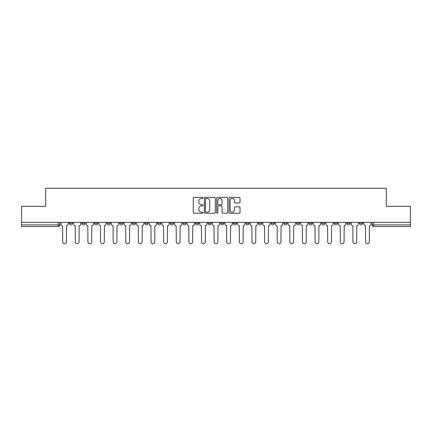 <?xml version="1.0" encoding="UTF-8"?>
<svg xmlns="http://www.w3.org/2000/svg" width="432" height="432" viewBox="0 0 432 432"><rect width="100%" height="100%" fill="white"/><g stroke="black" fill="none" stroke-linecap="round" stroke-linejoin="round"><path stroke-width="0.65" d="M203.056 197.937A0.556 0.556 0 0 0 202.5 197.381L194.065 197.381A0.794 0.794 0 0 0 193.271 198.175L193.271 212.468A0.794 0.794 0 0 0 194.065 213.262L202.5 213.262A0.556 0.556 0 0 0 203.056 212.706A0.556 0.556 0 0 0 202.5 212.15L201.409 212.15A2.543 2.543 0 0 1 198.866 209.612L198.866 208.418A2.543 2.543 0 0 1 201.409 205.875L202.5 205.875A0.556 0.556 0 0 0 203.056 205.319A0.556 0.556 0 0 0 202.5 204.768L201.409 204.768A2.543 2.543 0 0 1 198.866 202.225L198.866 201.031A2.543 2.543 0 0 1 201.409 198.493L202.5 198.493A0.556 0.556 0 0 0 203.056 197.937M334.276 223.279L334.276 222.394L334.276 223.279A1.62 1.62 0 0 0 335.891 224.899A1.62 1.62 0 0 1 334.276 223.279L337.511 223.279A1.62 1.62 0 0 1 335.891 224.899M321.656 223.279L321.656 222.394L321.656 223.279A1.62 1.62 0 0 0 323.271 224.899A1.62 1.62 0 0 1 321.656 223.279L324.891 223.279A1.62 1.62 0 0 1 323.271 224.899M283.792 222.394L283.792 223.279L287.032 223.279A1.62 1.62 0 0 1 285.412 224.899A1.62 1.62 0 0 1 283.792 223.279L283.792 222.394M271.172 222.394L271.172 223.279L274.406 223.279A1.62 1.62 0 0 1 272.792 224.899A1.62 1.62 0 0 1 271.172 223.279L271.172 222.394M208.073 222.394L208.073 223.279L211.307 223.279A1.62 1.62 0 0 1 209.687 224.899A1.62 1.62 0 0 1 208.073 223.279L208.073 222.394M170.213 222.394L170.213 223.279L173.448 223.279A1.62 1.62 0 0 1 171.828 224.899A1.62 1.62 0 0 1 170.213 223.279L170.213 222.394M144.968 222.394L144.968 223.279L148.208 223.279A1.62 1.62 0 0 1 146.588 224.899A1.62 1.62 0 0 1 144.968 223.279L144.968 222.394M132.349 222.394L132.349 223.279L135.589 223.279A1.62 1.62 0 0 1 133.969 224.899A1.62 1.62 0 0 1 132.349 223.279L132.349 222.394M107.109 223.279L107.109 222.394L107.109 223.279A1.62 1.62 0 0 0 108.729 224.899A1.62 1.62 0 0 1 107.109 223.279L110.344 223.279A1.62 1.62 0 0 1 108.729 224.899M81.869 223.279L81.869 222.394L81.869 223.279A1.62 1.62 0 0 0 83.489 224.899A1.62 1.62 0 0 1 81.869 223.279L85.104 223.279A1.62 1.62 0 0 1 83.489 224.899A1.62 1.62 0 0 0 85.104 223.279L85.104 222.394L85.104 223.279M239.209 202.981A0.794 0.794 0 0 0 240.003 202.187L240.003 198.175A0.794 0.794 0 0 0 239.209 197.381L229.835 197.381A0.794 0.794 0 0 0 229.041 198.175L229.041 212.468A0.794 0.794 0 0 0 229.835 213.262L239.209 213.262A0.794 0.794 0 0 0 240.003 212.468L240.003 207.625A0.794 0.794 0 0 0 239.209 206.831L235.197 206.831A0.794 0.794 0 0 0 234.403 207.625L234.403 210.028A2.122 2.122 0 0 1 232.281 212.15A2.122 2.122 0 0 1 230.153 210.028L230.153 200.615A2.122 2.122 0 0 1 232.281 198.493A2.122 2.122 0 0 1 234.403 200.615L234.403 202.187A0.794 0.794 0 0 0 235.197 202.981L239.209 202.981M21.6 222.394L21.6 206.291L45.706 206.291L45.706 188.249L386.294 188.249L386.294 206.291L410.4 206.291L410.4 222.394L21.6 222.394L21.6 224.899L59.864 224.899L59.864 222.394L59.864 224.899A1.62 1.62 0 0 1 58.25 226.519L21.6 226.519L21.6 224.899M215.303 198.175A0.794 0.794 0 0 0 214.51 197.381L205.141 197.381A0.794 0.794 0 0 0 204.347 198.175L204.347 212.468A0.794 0.794 0 0 0 205.141 213.262L214.51 213.262A0.794 0.794 0 0 0 215.303 212.468L215.303 198.175M217.49 197.381L226.859 197.381A0.794 0.794 0 0 1 227.653 198.175L227.653 212.468A0.794 0.794 0 0 1 226.859 213.262L222.847 213.262A0.794 0.794 0 0 1 222.053 212.468L222.053 206.669A0.794 0.794 0 0 0 221.26 205.875L218.603 205.875A0.794 0.794 0 0 0 217.809 206.669L217.809 212.706A0.556 0.556 0 0 1 217.253 213.262A0.556 0.556 0 0 1 216.697 212.706L216.697 198.175A0.794 0.794 0 0 1 217.49 197.381M372.136 222.394L372.136 224.899L410.4 224.899L410.4 226.519L373.75 226.519A1.62 1.62 0 0 1 372.136 224.899M410.4 222.394L410.4 224.899M362.75 223.279L362.75 222.394L362.75 223.279A1.62 1.62 0 0 1 361.13 224.899A1.62 1.62 0 0 1 359.516 223.279L362.75 223.279A1.62 1.62 0 0 1 361.13 224.899M359.516 222.394L359.516 223.279M350.131 222.394L350.131 223.279A1.62 1.62 0 0 1 348.511 224.899A1.62 1.62 0 0 1 346.896 223.279L350.131 223.279A1.62 1.62 0 0 1 348.511 224.899M346.896 222.394L346.896 223.279M337.511 222.394L337.511 223.279L337.511 222.394M324.891 222.394L324.891 223.279L324.891 222.394M312.271 222.394L312.271 223.279A1.62 1.62 0 0 1 310.651 224.899A1.62 1.62 0 0 1 309.031 223.279L312.271 223.279L312.271 222.394M309.031 222.394L309.031 223.279M299.651 223.279L299.651 222.394L299.651 223.279A1.62 1.62 0 0 1 298.031 224.899A1.62 1.62 0 0 1 296.411 223.279L299.651 223.279A1.62 1.62 0 0 1 298.031 224.899M296.411 222.394L296.411 223.279M287.032 222.394L287.032 223.279M274.406 222.394L274.406 223.279M261.787 222.394L261.787 223.279A1.62 1.62 0 0 1 260.172 224.899A1.62 1.62 0 0 1 258.552 223.279L261.787 223.279M258.552 222.394L258.552 223.279M249.167 222.394L249.167 223.279A1.62 1.62 0 0 1 247.552 224.899A1.62 1.62 0 0 1 245.932 223.279L249.167 223.279A1.62 1.62 0 0 1 247.552 224.899M245.932 222.394L245.932 223.279M236.547 222.394L236.547 223.279A1.62 1.62 0 0 1 234.932 224.899A1.62 1.62 0 0 1 233.312 223.279A1.62 1.62 0 0 0 234.932 224.899M233.312 222.394L233.312 223.279L236.547 223.279M223.927 222.394L223.927 223.279A1.62 1.62 0 0 1 222.313 224.899A1.62 1.62 0 0 1 220.693 223.279A1.62 1.62 0 0 0 222.313 224.899M220.693 222.394L220.693 223.279L223.927 223.279M211.307 222.394L211.307 223.279A1.62 1.62 0 0 1 209.687 224.899M198.688 222.394L198.688 223.279A1.62 1.62 0 0 1 197.068 224.899A1.62 1.62 0 0 1 195.453 223.279L198.688 223.279M195.453 222.394L195.453 223.279M182.833 222.394L182.833 223.279L186.068 223.279L186.068 222.394L186.068 223.279A1.62 1.62 0 0 1 184.448 224.899A1.62 1.62 0 0 1 182.833 223.279A1.62 1.62 0 0 0 184.448 224.899M173.448 222.394L173.448 223.279M160.828 222.394L160.828 223.279A1.62 1.62 0 0 1 159.208 224.899A1.62 1.62 0 0 1 157.594 223.279L160.828 223.279L160.828 222.394M157.594 222.394L157.594 223.279M148.208 223.279L148.208 222.394L148.208 223.279A1.62 1.62 0 0 1 146.588 224.899M135.589 223.279L135.589 222.394L135.589 223.279A1.62 1.62 0 0 1 133.969 224.899M122.969 222.394L122.969 223.279A1.62 1.62 0 0 1 121.349 224.899A1.62 1.62 0 0 1 119.729 223.279A1.62 1.62 0 0 0 121.349 224.899A1.62 1.62 0 0 0 122.969 223.279L122.969 222.394M119.729 222.394L119.729 223.279L122.969 223.279M110.344 222.394L110.344 223.279M97.724 222.394L97.724 223.279A1.62 1.62 0 0 1 96.109 224.899A1.62 1.62 0 0 1 94.489 223.279A1.62 1.62 0 0 0 96.109 224.899M94.489 222.394L94.489 223.279L97.724 223.279M72.484 222.394L72.484 223.279A1.62 1.62 0 0 1 70.87 224.899A1.62 1.62 0 0 1 69.25 223.279A1.62 1.62 0 0 0 70.87 224.899A1.62 1.62 0 0 0 72.484 223.279L72.484 222.394M69.25 222.394L69.25 223.279L72.484 223.279M58.25 222.394L58.25 226.519A1.62 1.62 0 0 0 59.864 224.899M206.015 198.493A0.556 0.556 0 0 0 205.459 199.049L205.459 211.594A0.556 0.556 0 0 0 206.015 212.15L207.166 212.15A2.543 2.543 0 0 0 209.709 209.612L209.709 201.031A2.543 2.543 0 0 0 207.166 198.493L206.015 198.493M222.053 200.659A2.122 2.122 0 0 0 219.931 198.531A2.122 2.122 0 0 0 217.809 200.659L217.809 203.969A0.794 0.794 0 0 0 218.603 204.768L221.26 204.768A0.794 0.794 0 0 0 222.053 203.969L222.053 200.659M60.955 222.394L60.955 224.089A1.62 1.62 0 0 0 62.575 225.709L62.694 241.888A1.863 1.863 0 0 0 64.557 243.751A1.863 1.863 0 0 0 66.42 241.888L66.539 225.709A1.62 1.62 0 0 0 68.159 224.089L68.159 222.394M73.575 222.394L73.575 224.089A1.62 1.62 0 0 0 75.195 225.709L75.319 241.888A1.863 1.863 0 0 0 77.177 243.751A1.863 1.863 0 0 0 79.04 241.888L79.159 225.709A1.62 1.62 0 0 0 80.779 224.089L80.779 222.394M86.2 222.394L86.2 224.089A1.62 1.62 0 0 0 87.815 225.709L87.939 241.888A1.863 1.863 0 0 0 89.797 243.751A1.863 1.863 0 0 0 91.66 241.888L91.778 225.709A1.62 1.62 0 0 0 93.398 224.089L93.398 222.394M98.82 222.394L98.82 224.089A1.62 1.62 0 0 0 100.435 225.709L100.559 241.888A1.863 1.863 0 0 0 102.416 243.751A1.863 1.863 0 0 0 104.279 241.888L104.398 225.709A1.62 1.62 0 0 0 106.018 224.089L106.018 222.394M111.44 222.394L111.44 224.089A1.62 1.62 0 0 0 113.054 225.709L113.179 241.888A1.863 1.863 0 0 0 115.036 243.751A1.863 1.863 0 0 0 116.899 241.888L117.018 225.709A1.62 1.62 0 0 0 118.638 224.089L118.638 222.394M124.06 222.394L124.06 224.089A1.62 1.62 0 0 0 125.674 225.709L125.798 241.888A1.863 1.863 0 0 0 127.656 243.751A1.863 1.863 0 0 0 129.519 241.888L129.638 225.709A1.62 1.62 0 0 0 131.258 224.089L131.258 222.394M136.679 222.394L136.679 224.089A1.62 1.62 0 0 0 138.294 225.709L138.418 241.888A1.863 1.863 0 0 0 140.281 243.751A1.863 1.863 0 0 0 142.139 241.888L142.263 225.709A1.62 1.62 0 0 0 143.878 224.089L143.878 222.394M149.299 222.394L149.299 224.089A1.62 1.62 0 0 0 150.919 225.709L151.038 241.888A1.863 1.863 0 0 0 152.901 243.751A1.863 1.863 0 0 0 154.759 241.888L154.883 225.709A1.62 1.62 0 0 0 156.497 224.089L156.497 222.394M161.919 222.394L161.919 224.089A1.62 1.62 0 0 0 163.539 225.709L163.658 241.888A1.863 1.863 0 0 0 165.521 243.751A1.863 1.863 0 0 0 167.378 241.888L167.503 225.709A1.62 1.62 0 0 0 169.117 224.089L169.117 222.394M174.539 222.394L174.539 224.089A1.62 1.62 0 0 0 176.159 225.709L176.278 241.888A1.863 1.863 0 0 0 178.141 243.751A1.863 1.863 0 0 0 179.998 241.888L180.122 225.709A1.62 1.62 0 0 0 181.737 224.089L181.737 222.394M187.159 222.394L187.159 224.089A1.62 1.62 0 0 0 188.779 225.709L188.897 241.888A1.863 1.863 0 0 0 190.76 243.751A1.863 1.863 0 0 0 192.618 241.888L192.742 225.709A1.62 1.62 0 0 0 194.362 224.089L194.362 222.394M199.778 222.394L199.778 224.089A1.62 1.62 0 0 0 201.398 225.709L201.517 241.888A1.863 1.863 0 0 0 203.38 243.751A1.863 1.863 0 0 0 205.238 241.888L205.362 225.709A1.62 1.62 0 0 0 206.982 224.089L206.982 222.394M212.398 222.394L212.398 224.089A1.62 1.62 0 0 0 214.018 225.709L214.137 241.888A1.863 1.863 0 0 0 216 243.751A1.863 1.863 0 0 0 217.863 241.888L217.982 225.709A1.62 1.62 0 0 0 219.602 224.089L219.602 222.394M225.018 222.394L225.018 224.089A1.62 1.62 0 0 0 226.638 225.709L226.762 241.888A1.863 1.863 0 0 0 228.62 243.751A1.863 1.863 0 0 0 230.483 241.888L230.602 225.709A1.62 1.62 0 0 0 232.222 224.089L232.222 222.394M237.638 222.394L237.638 224.089A1.62 1.62 0 0 0 239.258 225.709L239.382 241.888A1.863 1.863 0 0 0 241.24 243.751A1.863 1.863 0 0 0 243.103 241.888L243.221 225.709A1.62 1.62 0 0 0 244.841 224.089L244.841 222.394M250.263 222.394L250.263 224.089A1.62 1.62 0 0 0 251.878 225.709L252.002 241.888A1.863 1.863 0 0 0 253.859 243.751A1.863 1.863 0 0 0 255.722 241.888L255.841 225.709A1.62 1.62 0 0 0 257.461 224.089L257.461 222.394M262.883 222.394L262.883 224.089A1.62 1.62 0 0 0 264.497 225.709L264.622 241.888A1.863 1.863 0 0 0 266.479 243.751A1.863 1.863 0 0 0 268.342 241.888L268.461 225.709A1.62 1.62 0 0 0 270.081 224.089L270.081 222.394M275.503 222.394L275.503 224.089A1.62 1.62 0 0 0 277.117 225.709L277.241 241.888A1.863 1.863 0 0 0 279.099 243.751A1.863 1.863 0 0 0 280.962 241.888L281.081 225.709A1.62 1.62 0 0 0 282.701 224.089L282.701 222.394M288.122 222.394L288.122 224.089A1.62 1.62 0 0 0 289.737 225.709L289.861 241.888A1.863 1.863 0 0 0 291.719 243.751A1.863 1.863 0 0 0 293.582 241.888L293.706 225.709A1.62 1.62 0 0 0 295.321 224.089L295.321 222.394M300.742 222.394L300.742 224.089A1.62 1.62 0 0 0 302.362 225.709L302.481 241.888A1.863 1.863 0 0 0 304.344 243.751A1.863 1.863 0 0 0 306.202 241.888L306.326 225.709A1.62 1.62 0 0 0 307.94 224.089L307.94 222.394M313.362 222.394L313.362 224.089A1.62 1.62 0 0 0 314.982 225.709L315.101 241.888A1.863 1.863 0 0 0 316.964 243.751A1.863 1.863 0 0 0 318.821 241.888L318.946 225.709A1.62 1.62 0 0 0 320.56 224.089L320.56 222.394M325.982 222.394L325.982 224.089A1.62 1.62 0 0 0 327.602 225.709L327.721 241.888A1.863 1.863 0 0 0 329.584 243.751A1.863 1.863 0 0 0 331.441 241.888L331.565 225.709A1.62 1.62 0 0 0 333.18 224.089L333.18 222.394M338.602 222.394L338.602 224.089A1.62 1.62 0 0 0 340.222 225.709L340.34 241.888A1.863 1.863 0 0 0 342.203 243.751A1.863 1.863 0 0 0 344.061 241.888L344.185 225.709A1.62 1.62 0 0 0 345.8 224.089L345.8 222.394M351.221 222.394L351.221 224.089A1.62 1.62 0 0 0 352.841 225.709L352.96 241.888A1.863 1.863 0 0 0 354.823 243.751A1.863 1.863 0 0 0 356.681 241.888L356.805 225.709A1.62 1.62 0 0 0 358.425 224.089L358.425 222.394M363.841 222.394L363.841 224.089A1.62 1.62 0 0 0 365.461 225.709L365.58 241.888A1.863 1.863 0 0 0 367.443 243.751A1.863 1.863 0 0 0 369.306 241.888L369.425 225.709A1.62 1.62 0 0 0 371.045 224.089L371.045 222.394M373.75 222.394L373.75 226.519"/></g></svg>
